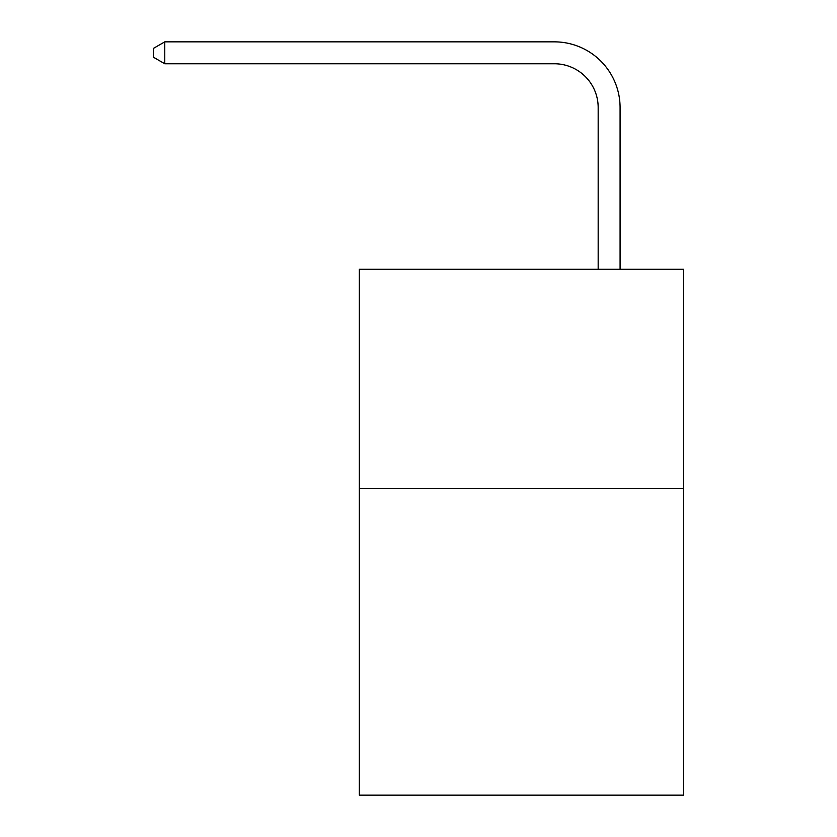 <?xml version="1.0" encoding="UTF-8"?>
<svg xmlns="http://www.w3.org/2000/svg" width="837" height="837" viewBox="0 0 837 837"><rect width="100%" height="100%" fill="white"/><g stroke="black" fill="none" stroke-linecap="round" stroke-linejoin="round"><path stroke-width="1.26" d="M683.62 488.4L683.62 795.15L359.345 795.15L359.345 269.284L683.62 269.284L683.62 488.4L359.345 488.4M598.173 269.284L598.173 107.586A43.817 43.817 83.8 0 0 554.345 63.758L164.774 63.758L153.38 57.188L153.38 48.42L164.774 41.85L554.345 41.85A65.736 65.736 -96.2 0 1 620.081 107.586L620.081 269.284M598.173 107.586A43.817 43.817 83.8 0 0 554.345 63.758A43.817 43.817 83.8 0 1 598.173 107.586A43.817 43.817 83.8 0 0 554.345 63.758A43.817 43.817 83.8 0 1 598.173 107.586A43.817 43.817 83.8 0 0 554.345 63.758A43.817 43.817 83.8 0 1 598.173 107.586A43.817 43.817 83.8 0 0 554.345 63.758A43.817 43.817 83.8 0 1 598.173 107.586A43.817 43.817 83.8 0 0 554.345 63.758A43.817 43.817 83.8 0 1 598.173 107.586A43.817 43.817 83.8 0 0 554.345 63.758A43.817 43.817 83.8 0 1 598.173 107.586A43.817 43.817 83.8 0 0 554.345 63.758A43.817 43.817 83.8 0 1 598.173 107.586A43.817 43.817 83.8 0 0 554.345 63.758A43.817 43.817 83.8 0 1 598.173 107.586A43.817 43.817 83.8 0 0 554.345 63.758A43.817 43.817 83.8 0 1 598.173 107.586A43.817 43.817 83.8 0 0 554.345 63.758A43.817 43.817 83.8 0 1 598.173 107.586A43.817 43.817 83.8 0 0 554.345 63.758A43.817 43.817 83.8 0 1 598.173 107.586A43.817 43.817 83.8 0 0 554.345 63.758A43.817 43.817 83.8 0 1 598.173 107.586A43.817 43.817 83.8 0 0 554.345 63.758A43.817 43.817 83.8 0 1 598.173 107.586A43.817 43.817 83.8 0 0 554.345 63.758A43.817 43.817 83.8 0 1 598.173 107.586A43.817 43.817 83.8 0 0 554.345 63.758A43.817 43.817 83.8 0 1 598.173 107.586A43.817 43.817 83.8 0 0 554.345 63.758A43.817 43.817 83.8 0 1 598.173 107.586A43.817 43.817 83.8 0 0 554.345 63.758A43.817 43.817 83.8 0 1 598.173 107.586A43.817 43.817 83.8 0 0 554.345 63.758A43.817 43.817 83.8 0 1 598.173 107.586A43.817 43.817 83.8 0 0 554.345 63.758A43.817 43.817 83.8 0 1 598.173 107.586A43.817 43.817 83.8 0 0 554.345 63.758A43.817 43.817 83.8 0 1 598.173 107.586A43.817 43.817 83.8 0 0 554.345 63.758A43.817 43.817 83.8 0 1 598.173 107.586A43.817 43.817 83.8 0 0 554.345 63.758A43.817 43.817 83.8 0 1 598.173 107.586A43.817 43.817 83.8 0 0 554.345 63.758M164.774 41.85L164.774 63.758"/></g></svg>
